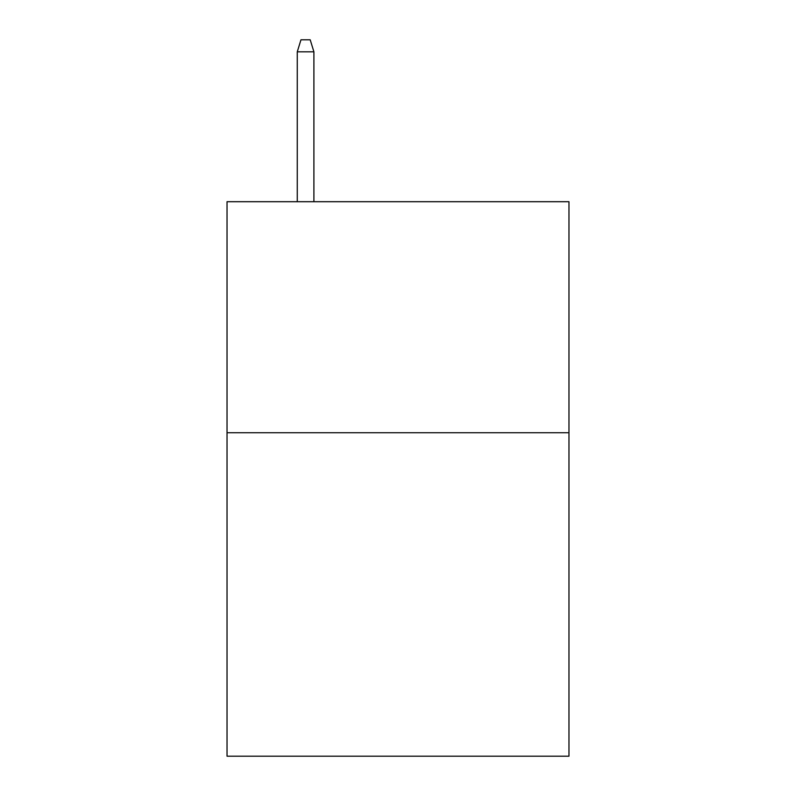 <?xml version="1.0" encoding="UTF-8"?>
<svg xmlns="http://www.w3.org/2000/svg" width="796" height="796" viewBox="0 0 796 796"><rect width="100%" height="100%" fill="white"/><g stroke="black" fill="none" stroke-linecap="round" stroke-linejoin="round"><path stroke-width="1.19" d="M568.971 432.745L568.971 756.2L227.029 756.2L227.029 201.706L568.971 201.706L568.971 432.745L227.029 432.745M313.903 201.706L313.903 51.81L297.266 51.81L297.266 201.706M297.266 51.81L300.968 39.8L310.201 39.8L313.903 51.81"/></g></svg>
